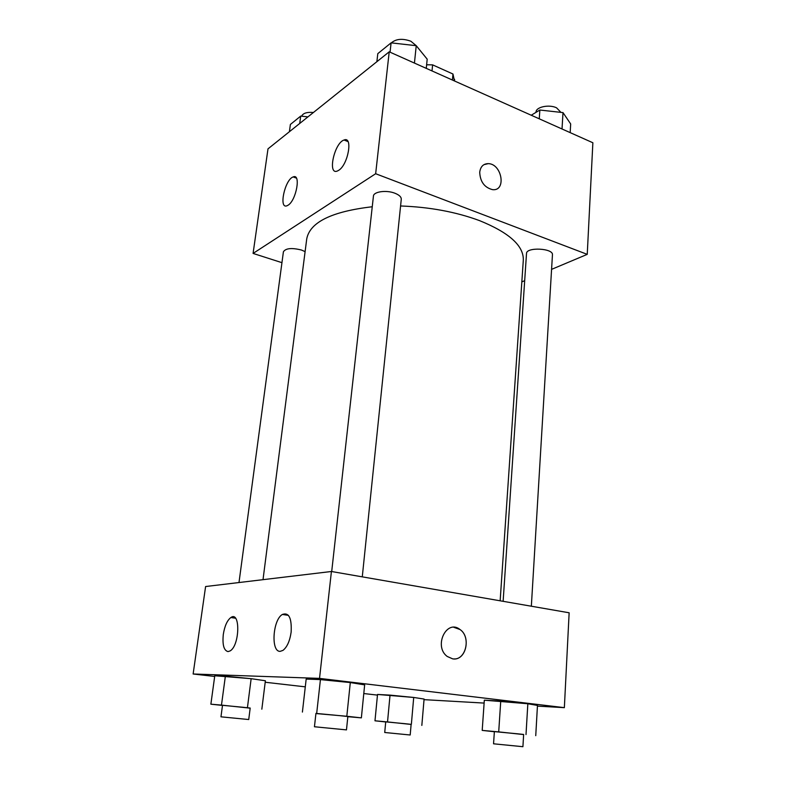 <?xml version="1.0" encoding="UTF-8"?>
<svg xmlns="http://www.w3.org/2000/svg" width="786" height="786" viewBox="0 0 786 786"><rect width="100%" height="100%" fill="white"/><g stroke="black" fill="none" stroke-linecap="round" stroke-linejoin="round"><path stroke-width="1.18" d="M432.015 70.937L432.614 64.865L426.631 64.786M432.614 64.865L452.972 74.022L454.436 80.948L454.583 79.357M452.422 80.044L452.972 74.022M461.844 84.249L484.186 94.222M281.948 262.671L253.082 253.426L267.997 148.849L389.217 51.817L592.87 142.757L587.24 254.359L551.576 269.362M524.684 280.681L521.825 281.879M479.715 172.242C480.492 166.603 483.331 163.734 488.244 163.635C501.999 163.714 506.636 191.381 492.557 189.652C484.461 187.569 480.177 181.772 479.715 172.242M253.082 253.426L375.659 173.726L389.217 51.817M375.659 173.726L587.24 254.359M492.547 189.652C506.626 191.391 501.989 163.714 488.244 163.645L483.98 164.638M288.187 205.136L287.096 205.726C278.401 209.656 284.827 179.444 293.188 176.929C301.117 173.195 296.381 200.155 288.187 205.136M338.786 170.257L337.371 171.024C327.281 175.425 334.315 142.895 344.032 140.026C353.12 135.899 348.218 164.49 338.786 170.257M531.346 606.222L552.45 254.821C553.521 248.219 526.256 246.843 526.512 253.495L503.128 601.319M305.106 251.628L301.451 250.027C291.744 247.639 285.731 248.219 283.412 251.766L238.993 582.544M362.277 576.845L401.273 199.261C401.341 196.952 399.209 194.938 394.877 193.218C386.388 189.819 373.488 191.637 373.429 196.156L331.702 571.54M500.151 600.799L523.309 260.127C523.8 245.782 509.151 232.587 479.342 220.552C455.87 211.886 429.618 207.032 400.575 205.971M372.25 206.757C331.731 211.483 309.9 222.202 306.736 238.895L263.015 579.665M331.417 571.491L205.598 586.533L193.13 673.995L319.529 678.387L331.417 571.491L569.143 612.785L564.358 707.655L537.428 706.123M223.303 634.41C224.658 625.99 227.183 620.36 230.868 617.531C240.437 610.496 239.887 645.316 230.16 650.896L228.048 651.604C223.863 650.543 222.281 644.815 223.303 634.41M291.144 632.072C289.838 641.012 287.116 647.114 282.97 650.386L280.219 651.339C270.679 652.193 272.732 619.771 282.38 614.456C288.904 612.166 291.822 618.032 291.144 632.072M500.741 701.063L484.323 700.188L527.838 703.745L500.741 701.063L498.707 731.884L523.643 734.576M537.467 705.435L527.838 703.745L537.467 705.435L535.747 735.667M390.033 695.119L377.526 694.451L413.711 697.457L390.033 695.119L387.527 721.931L411.117 724.437M424.086 699.049L413.711 697.457L424.086 699.049L421.836 725.409M225.376 676.137L214.774 675.754L251.147 678.682L225.376 676.137L221.475 705.101L250.184 708.166M265.383 680.755L251.147 678.682L265.383 680.755L261.836 709.188M319.529 678.387L564.358 707.655M377.457 695.109L363.79 693.547M305.292 686.846L265.196 682.248M214.676 676.461L193.13 673.995M484.127 703.077L424.027 699.648M350.301 682.562L320.433 679.605L306.176 679.084L320.433 679.605L350.301 682.562L364.655 684.871L350.301 682.562L346.813 716.262L361.364 717.864L347.834 716.685M452.638 658.845L447.214 656.457C433.273 646.21 446.694 618.631 460.016 629.527C471.58 637.132 465.646 661.36 452.638 658.845M453.964 658.943C466.373 659.69 470.961 636.739 460.016 629.527L453.846 627.316M494.365 731.737L482.201 730.4L498.707 731.884M518.112 733.859L494.374 731.609L493.549 743.802L522.916 746.7L523.643 734.458L518.112 733.859M482.201 730.4L484.323 700.188M526.001 734.566L527.838 703.745M385.72 721.961L374.981 720.801L387.527 721.931M405.37 723.729L385.72 721.862L384.727 732.493L410.194 734.998L411.127 724.348L405.37 723.729M374.981 720.801L377.526 694.451M411.363 724.27L413.711 697.457M315.923 713.55L346.813 716.262M339.886 715.663L315.933 713.403L314.449 726.755L346.469 729.889L347.854 716.537L339.886 715.663M302.404 712.077L306.176 679.084M316.689 713.305L320.433 679.605M361.364 717.864L364.655 684.871M222.497 705.425L210.874 704.187L221.475 705.101M242.304 707.203L222.507 705.317L220.964 716.822L248.73 719.534L250.194 708.048L242.304 707.203M210.874 704.187L214.774 675.754M247.433 707.646L251.147 678.682M531.228 115.228L539.854 110.03L563.002 112.604L570.675 123.952L570.174 132.618M539.275 118.824L539.854 110.03M562.019 128.983L563.002 112.604M560.949 112.378L556.567 107.82C549.168 104.145 535.895 106.955 536.023 112.084L536.003 112.349M376.877 61.701L377.801 53.635L391.094 42.857L416.236 45.686L427.191 59.166L426.267 68.362M390.053 52.2L391.094 42.857M414.438 63.077L416.236 45.686L410.872 41.236C402.599 38.259 396.085 38.809 391.32 42.886M289.395 131.714L290.388 124.453L300.714 116.092L307.925 116.888M299.721 123.451L300.714 116.092M313.418 112.486C306.923 111.946 303.003 113.184 301.637 116.19M293.188 176.929L296.391 178.098M344.032 140.026L348.011 141.588M230.868 617.531L235.476 618.199M282.38 614.456L288.423 615.359"/></g></svg>
